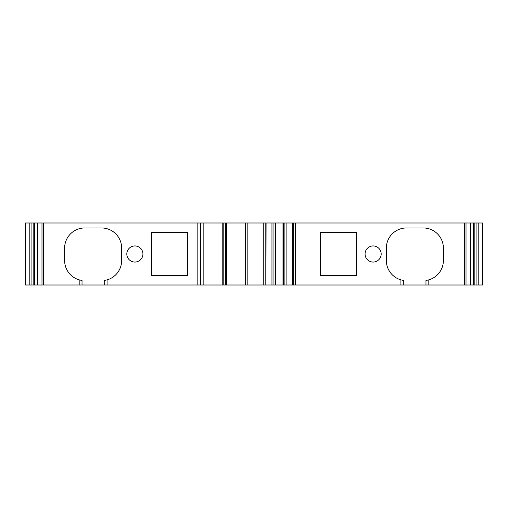 <?xml version="1.0" encoding="UTF-8"?>
<svg xmlns="http://www.w3.org/2000/svg" width="508" height="508" viewBox="0 0 508 508"><rect width="100%" height="100%" fill="white"/><g stroke="black" fill="none" stroke-linecap="round" stroke-linejoin="round"><path stroke-width="0.76" d="M247.18 222.999L247.18 285.001L265.157 285.001L265.157 222.999L222.225 222.999L222.225 285.001L200.679 285.001L200.679 222.999L37.509 222.999L37.509 285.001L82.029 285.001L82.029 280.473L79.184 279.87A20.149 20.149 0 0 1 64.618 260.509L64.618 248.107A20.149 20.149 0 0 1 84.766 227.959L101.505 227.959A20.149 20.149 0 0 1 121.66 248.107L121.66 260.509A20.149 20.149 0 0 1 107.086 279.87L107.086 285.001L104.248 285.001L104.248 280.473L107.086 279.87M464.522 285.001L293.688 285.001L293.688 222.999L464.522 222.999L464.522 285.001L482.6 285.001L482.6 222.999L478.79 222.999L478.79 285.001M478.79 222.999L464.522 222.999M33.807 222.999L25.4 222.999L25.451 285.001L34.639 285.001L34.639 222.999L33.807 222.999L33.807 285.001M200.666 222.999L200.666 285.001L107.086 285.001M222.225 285.001L223.209 285.001L223.209 222.999M226.562 222.999L226.562 285.001L223.209 285.001M245.631 222.999L245.631 285.001L226.562 285.001M247.18 285.001L245.631 285.001M265.157 222.999L265.963 222.999L265.963 285.001L266.09 222.999L271.964 222.999L271.964 285.001L293.688 285.001M265.157 285.001L265.963 285.001M271.964 222.999L273.945 222.999L273.945 285.001M273.945 222.999L275.253 222.999L275.253 285.001M284.899 285.001L284.899 222.999L275.253 222.999M284.899 222.999L286.88 222.999L286.88 285.001M292.748 285.001L292.748 222.999L293.688 222.999M425.971 285.001L425.971 280.473L428.815 279.87L428.815 285.001M403.752 285.001L403.752 280.473L400.914 279.87A20.149 20.149 0 0 1 386.34 260.509L386.34 248.107A20.149 20.149 0 0 1 406.495 227.959L423.234 227.959A20.149 20.149 0 0 1 443.382 248.107L443.382 260.509A20.149 20.149 0 0 1 428.815 279.87M37.509 222.999L34.639 222.999M37.509 285.001L34.639 285.001M222.225 222.999L203.162 222.999L203.162 285.001M266.09 285.001L271.964 285.001M104.248 285.001L82.029 285.001M200.679 222.999L203.162 222.999M286.88 222.999L292.748 222.999M187.662 275.698L187.662 232.302L151.695 232.302L151.695 275.698L187.662 275.698M126.809 254A8.058 8.058 0 0 1 138.9 247.021A8.058 8.058 0 0 1 138.9 260.979A8.058 8.058 0 0 1 126.809 254M320.338 232.302L320.338 275.698L356.305 275.698L356.305 232.302L320.338 232.302M365.068 254A8.058 8.058 0 0 1 377.158 247.021A8.058 8.058 0 0 1 377.158 260.979A8.058 8.058 0 0 1 365.068 254M41.98 222.999L41.98 285.001M43.478 222.999L43.478 285.001M295.58 285.001L295.58 222.999M466.02 222.999L466.02 285.001M470.421 222.999L470.421 285.001M474.193 222.999L474.193 285.001M476.929 222.999L476.929 285.001M29.21 222.999L29.21 285.001M31.071 222.999L31.071 285.001M37.579 222.999L37.579 285.001M79.184 279.87L79.184 285.001M197.822 222.999L197.822 285.001M225.584 285.001L225.584 222.999M263.258 285.001L263.258 222.999M275.844 222.999L275.844 285.001M282.994 222.999L282.994 285.001M283.585 222.999L283.585 285.001M292.875 222.999L292.875 285.001M400.914 279.87L400.914 285.001M473.361 285.001L473.361 222.999M470.491 222.999L470.491 285.001M482.6 222.999L482.6 285.001M25.4 222.999L25.4 285.001"/></g></svg>
